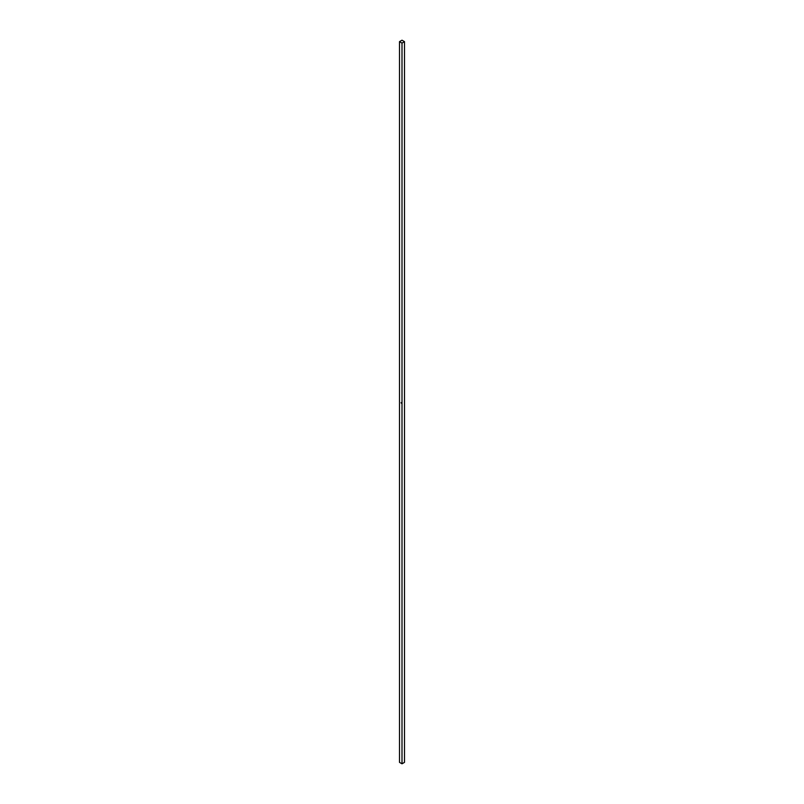 <?xml version="1.0" encoding="UTF-8"?>
<svg xmlns="http://www.w3.org/2000/svg" width="804" height="804" viewBox="0 0 804 804"><rect width="100%" height="100%" fill="white"/><g stroke="black" fill="none" stroke-linecap="round" stroke-linejoin="round"><path stroke-width="1.21" d="M399.508 762.363L399.508 41.637L402 43.084L402 763.8L399.508 762.363L402 763.8L402 43.084L404.492 41.637L404.492 762.363L402 763.8L404.492 762.363L404.492 41.637L402 40.2L399.508 41.637L399.508 762.363M399.508 41.637L402 43.084L404.492 41.637L402 40.2L399.508 41.637M401.729 403.487L401.156 402.714L401.729 403.487M401.407 403.226L401.126 402.633L401.407 403.226"/></g></svg>
